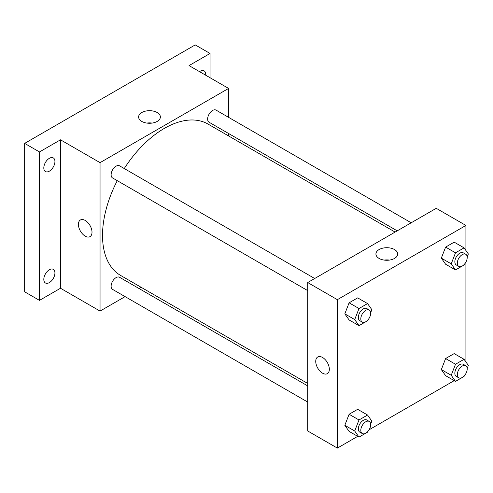 <?xml version="1.0" encoding="UTF-8"?>
<svg xmlns="http://www.w3.org/2000/svg" width="493" height="493" viewBox="0 0 493 493"><rect width="100%" height="100%" fill="white"/><g stroke="black" fill="none" stroke-linecap="round" stroke-linejoin="round"><path stroke-width="0.74" d="M125.093 296.626L100.048 311.083L60.497 288.251L39.483 300.379L24.65 291.819L24.65 143.383L195.222 44.9L210.055 53.466L210.055 77.728M141.195 287.327L139.081 288.547M49.368 282.594A7.863 4.542 -60 0 1 45.436 282.988A7.863 4.542 -60 0 1 44.234 276.684A7.863 4.542 -60 0 1 49.368 269.751A7.863 4.542 -60 0 1 53.306 269.363A7.863 4.542 -60 0 1 54.507 275.667A7.863 4.542 -60 0 1 49.368 282.594M49.368 171.157A7.863 4.542 -60 0 1 45.436 171.546A7.863 4.542 -60 0 1 44.234 165.241A7.863 4.542 -60 0 1 49.368 158.308A7.863 4.542 -60 0 1 53.306 157.92A7.863 4.542 -60 0 1 54.507 164.224A7.863 4.542 -60 0 1 49.368 171.157M60.497 288.251L60.497 139.815L39.483 151.943L24.65 143.383M39.483 300.379L39.483 151.943M100.048 311.083L100.048 162.647L60.497 139.815M100.048 162.647L228.598 88.432L189.041 65.594L210.055 53.466M141.793 121.42A10.883 6.286 180 0 1 138.607 116.977A10.883 6.286 180 0 1 149.49 110.691A10.883 6.286 180 0 1 160.373 116.977A10.883 6.286 180 0 1 153.656 122.782A10.883 6.286 180 0 1 141.793 121.42M199.536 71.651A7.863 4.542 -60 0 1 200.17 71.245A7.863 4.542 -60 0 1 204.102 70.856A7.863 4.542 -60 0 1 205.692 75.207M117.266 180.66A87.403 50.459 120 0 0 102.519 235.438A87.403 50.459 120 0 0 120.625 275.451L307.706 383.462M395.103 232.074L208.021 124.063A87.403 50.459 120 0 0 124.261 168.551M228.598 88.432L228.598 117.352M228.598 133.498L228.598 135.945M411.205 222.781L216.076 110.124A6.994 4.036 120 0 0 210.684 111.997A6.994 4.036 120 0 0 207.633 119.035A6.994 4.036 120 0 0 209.081 122.233L397.222 230.853M307.706 385.902L119.565 277.282A6.994 4.036 120 0 0 114.173 279.155A6.994 4.036 120 0 0 111.122 286.193A6.994 4.036 120 0 0 112.57 289.391L307.706 402.054M307.706 290.611L112.57 177.955A6.994 4.036 -60 0 1 112.57 169.882A6.994 4.036 -60 0 1 119.565 165.839L314.694 278.502M92.012 232.228A9.613 5.552 60 0 1 90.022 236.628A9.613 5.552 60 0 1 80.408 231.075A9.613 5.552 60 0 1 80.408 219.977A9.613 5.552 60 0 1 87.816 222.553A9.613 5.552 60 0 1 92.012 232.228M90.028 236.628A9.613 5.552 60 0 1 80.408 231.075A9.613 5.552 60 0 1 80.408 219.977M146.852 123.071A10.883 6.286 180 0 1 152.127 123.071M357.708 436.354L337.366 448.1L307.706 430.974L307.706 282.538L436.25 208.317L465.916 225.449L465.916 250.499M465.916 373.497L465.583 374.076M454.219 380.639L369.072 429.797M445.617 264.23L441.334 258.135L445.617 247.104L454.182 242.155L445.617 247.104L441.334 258.135L445.617 264.23L455.507 269.936L451.224 263.847L455.507 252.81L464.067 247.868L468.35 253.957L467.185 256.97M349.106 431.387L344.823 425.299L349.106 414.262L357.671 409.319L349.106 414.262L344.823 425.299L349.106 431.387L358.996 437.1L354.714 431.005L358.996 419.968L367.556 415.026L371.839 421.121L370.674 424.128M465.916 262.054L465.916 361.936M337.366 448.1L337.366 299.664L465.916 225.449M445.617 375.672L441.334 369.577L445.617 358.54L454.182 353.598L445.617 358.54L441.334 369.577L445.617 375.672L455.507 381.379L451.224 375.29L455.507 364.253L464.067 359.305L468.35 365.399L467.185 368.407M349.106 319.951L344.823 313.856L349.106 302.819L357.671 297.877L349.106 302.819L344.823 313.856L349.106 319.951L358.996 325.657L354.714 319.569L358.996 308.532L367.556 303.583L371.839 309.678L370.674 312.685M337.366 299.664L307.706 282.538M379.111 258.437A10.883 6.286 180 0 1 375.925 253.994A10.883 6.286 180 0 1 386.808 247.708A10.883 6.286 180 0 1 397.697 253.994A10.883 6.286 180 0 1 390.974 259.799A10.883 6.286 180 0 1 379.111 258.437M329.336 369.245A9.613 5.552 60 0 1 327.346 373.645A9.613 5.552 60 0 1 317.726 368.092A9.613 5.552 60 0 1 317.726 356.994A9.613 5.552 60 0 1 325.14 359.57A9.613 5.552 60 0 1 329.336 369.245M327.346 373.645A9.613 5.552 60 0 1 317.732 368.092A9.613 5.552 60 0 1 317.732 356.994M384.17 260.088A10.883 6.286 180 0 1 389.445 260.088M367.821 320.037L367.556 320.715L358.996 325.657M369.245 309.992L366.774 308.569A6.994 4.036 120 0 0 361.381 310.442A6.994 4.036 120 0 0 358.331 317.474A6.994 4.036 120 0 0 359.779 320.678L362.25 322.102A6.994 4.036 120 0 0 369.245 318.065A6.994 4.036 120 0 0 369.245 309.992A6.994 4.036 120 0 0 363.859 311.866A6.994 4.036 120 0 0 360.802 318.903A6.994 4.036 120 0 0 362.25 322.102M354.714 319.569L344.823 313.856M358.996 308.532L349.106 302.819M367.556 303.583L357.671 297.877M464.332 264.316L464.067 264.994L455.507 269.936M465.756 254.271L463.284 252.847A6.994 4.036 120 0 0 457.892 254.721A6.994 4.036 120 0 0 454.842 261.758A6.994 4.036 120 0 0 456.29 264.957L458.761 266.386A6.994 4.036 120 0 0 465.756 262.35A6.994 4.036 120 0 0 465.756 254.271A6.994 4.036 120 0 0 460.363 256.144A6.994 4.036 120 0 0 457.313 263.182A6.994 4.036 120 0 0 458.761 266.386M451.224 263.847L441.334 258.135M455.507 252.81L445.617 247.104M464.067 247.868L454.182 242.155M367.821 431.474L367.556 432.151L358.996 437.1M369.245 421.435L366.774 420.005A6.994 4.036 120 0 0 361.381 421.879A6.994 4.036 120 0 0 358.331 428.916A6.994 4.036 120 0 0 359.779 432.121L362.25 433.544A6.994 4.036 120 0 0 369.245 429.508A6.994 4.036 120 0 0 369.245 421.435A6.994 4.036 120 0 0 363.859 423.308A6.994 4.036 120 0 0 360.802 430.346A6.994 4.036 120 0 0 362.25 433.544M354.714 431.005L344.823 425.299M358.996 419.968L349.106 414.262M367.556 415.026L357.671 409.319M464.332 375.758L464.067 376.436L455.507 381.379M465.756 365.714L463.284 364.29A6.994 4.036 120 0 0 457.892 366.163A6.994 4.036 120 0 0 454.842 373.195A6.994 4.036 120 0 0 456.29 376.399L458.761 377.823A6.994 4.036 120 0 0 465.756 373.786A6.994 4.036 120 0 0 465.756 365.714A6.994 4.036 120 0 0 460.363 367.587A6.994 4.036 120 0 0 457.313 374.625A6.994 4.036 120 0 0 458.761 377.823M451.224 375.284L441.334 369.577M455.507 364.253L445.617 358.54M464.067 359.305L454.182 353.598"/></g></svg>
